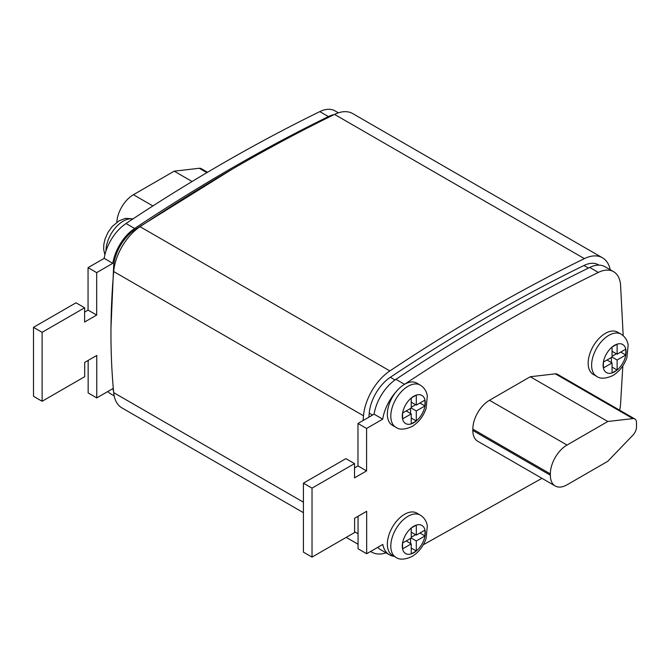 <?xml version="1.0" encoding="UTF-8"?>
<svg xmlns="http://www.w3.org/2000/svg" width="670" height="670" viewBox="0 0 670 670"><rect width="100%" height="100%" fill="white"/><g stroke="black" fill="none" stroke-linecap="round" stroke-linejoin="round"><path stroke-width="1" d="M605.395 333.359A24.363 14.07 120 0 0 589.483 354.824A24.363 14.07 120 0 0 593.218 374.354L596.66 376.339A24.363 14.07 -60 0 1 592.925 356.817A24.363 14.07 -60 0 1 608.846 335.343A24.363 14.07 -60 0 1 621.023 334.137L617.581 332.153A24.363 14.07 120 0 0 605.395 333.359M404.588 384.295A24.363 14.07 120 0 0 404.496 384.346A24.363 14.07 120 0 0 396.339 391.481A24.363 14.07 120 0 0 392.402 425.291L395.853 427.276A24.363 14.07 -60 0 1 392.118 407.754A24.363 14.07 -60 0 1 408.03 386.28A24.363 14.07 -60 0 1 420.216 385.074L416.765 383.089A24.363 14.07 120 0 0 404.588 384.295M404.588 514.292A24.363 14.07 120 0 0 388.667 535.766A24.363 14.07 120 0 0 392.402 555.288L395.853 557.281A24.363 14.07 -60 0 1 392.118 537.75A24.363 14.07 -60 0 1 408.03 516.285A24.363 14.07 -60 0 1 420.216 515.079L416.765 513.086A24.363 14.07 120 0 0 404.588 514.292M411.246 413.876L411.246 423.892L416.305 420.969L416.305 410.953L424.981 405.945L424.981 400.099L416.305 405.107L416.305 395.091L411.246 398.022L411.246 408.03L402.57 413.038L402.57 418.884L411.246 413.876L406.179 410.953M612.053 362.939L612.053 372.956L617.12 370.033L617.12 360.016L625.788 355.008L625.788 349.162L617.12 354.17L617.12 344.154L612.053 347.085L612.053 357.093L603.385 362.102L603.385 367.947L612.053 362.939L606.986 360.016M411.246 543.881L411.246 553.889L416.305 550.966L416.305 540.958L424.981 535.95L424.981 530.104L416.305 535.104L416.305 525.096L411.246 528.019L411.246 538.027L402.57 543.035L402.57 548.881L411.246 543.881L406.179 540.958M84.613 312.086L88.055 310.093L88.055 267.657L104.177 258.344A34.111 19.698 -60 0 1 121.99 226.577L125.566 223.814A34.111 19.698 -60 0 1 126.01 223.504C190.615 180.498 255.22 143.204 319.816 111.614A34.111 19.698 -60 0 1 335.067 110.893L338.417 112.82M113.548 391.163A34.111 19.698 -60 0 1 112.878 388.6L96.756 397.905L96.756 355.469L84.696 362.428L84.696 376.691L42.118 401.271L33.5 396.297L33.5 327.337L75.995 302.798L84.613 307.773L84.613 322.027L96.673 315.067L96.673 272.631L112.795 263.318A34.111 19.698 -60 0 1 134.628 228.478C199.233 185.473 263.829 148.171 328.434 116.588A34.111 19.698 -60 0 1 334.146 114.595M96.756 397.905L88.147 392.938L88.147 360.443M114.168 395.895L110.852 393.977A34.111 19.698 -60 0 1 107.862 391.498M623.184 335.687L620.537 284.574A34.111 19.698 120 0 0 613.594 271.693A34.111 19.698 120 0 0 598.344 272.422C533.747 304.004 469.142 341.306 404.546 384.312A34.111 19.698 120 0 0 404.496 384.346M396.339 391.481A34.111 19.698 120 0 0 382.704 419.152L366.582 428.457L366.582 470.901L354.522 477.861L354.522 463.606L312.027 488.145L312.027 557.105L354.614 532.524L354.614 518.262L366.674 511.302L366.674 553.738L382.796 544.434A34.111 19.698 120 0 0 389.379 554.785A34.111 19.698 120 0 0 394.169 556.309M423.264 544.794L541.946 478.321M619.641 410.191A34.111 19.698 120 0 0 620.529 404.588L622.84 365.862M472.827 429.127L472.827 430.45A23.551 13.601 120 0 0 477.71 441.237L555.237 485.993A23.551 13.601 120 0 0 567.013 484.829L607.782 461.287L632.89 435.199A8.124 4.69 120 0 0 636.5 426.958L636.5 422.67A8.124 4.69 120 0 0 634.817 418.951A8.124 4.69 120 0 0 632.89 418.599L607.782 421.497L530.255 376.741L489.485 400.275A23.551 13.601 120 0 0 472.827 429.127L550.355 473.883L550.355 475.214A23.551 13.601 120 0 0 555.237 485.993M634.817 418.951L557.289 374.195A8.124 4.69 120 0 0 555.363 373.843L530.255 376.741M610.236 269.759A40.61 23.442 120 0 0 602.472 257.791L352.663 113.557A40.61 23.442 120 0 0 334.556 114.403C269.717 146.085 204.886 183.513 140.047 226.695A40.61 23.442 120 0 0 113.691 271.543C110.048 314.012 110.048 354.388 113.691 392.654A40.61 23.442 120 0 0 121.94 407.904L303.418 512.676M602.472 257.791A40.61 23.442 120 0 0 584.374 258.628C519.535 290.311 454.695 327.747 389.865 370.929A40.61 23.442 120 0 0 363.5 415.777L363.107 420.517M370.669 551.435A40.61 23.442 120 0 0 371.758 552.13A40.61 23.442 120 0 0 386.046 552.859M598.972 265.127L598.427 264.817A32.487 18.76 120 0 0 583.947 265.488C519.401 297.045 454.863 334.305 390.317 377.277A32.487 18.76 120 0 0 369.229 413.156L368.894 417.184M110.986 327.396L113.674 265.613A32.487 18.76 -60 0 1 134.762 229.735L232.004 169.309M377.771 547.331A34.111 19.698 120 0 0 380.761 549.81L389.379 554.785M358.056 516.277L358.056 548.772L366.674 553.738M354.522 463.606L345.913 458.632L303.418 483.171L303.418 552.13L312.027 557.105M613.594 271.693L604.985 266.727A34.111 19.698 120 0 0 589.734 267.447C525.129 299.038 460.533 336.332 395.928 379.337A34.111 19.698 120 0 0 374.095 414.177L357.973 423.49L357.973 465.926L354.522 467.92M382.704 419.152L374.095 414.177M366.582 428.457L357.973 423.49M366.582 470.901L357.973 465.926M312.027 488.145L303.418 483.171M42.118 401.271L42.118 332.312L84.613 307.773M33.5 327.337L42.118 332.312M88.055 310.093L96.673 315.067M88.055 267.657L96.673 272.631M104.177 258.344L112.795 263.318M607.782 421.497L567.013 445.039A23.551 13.601 120 0 0 550.355 473.883M116.806 222.289A23.551 13.601 -60 0 1 133.422 194.71L174.2 171.168L192.097 181.503M174.2 171.168L199.308 168.27A8.124 4.69 -60 0 1 201.234 168.631L207.533 172.265M411.246 532.181L416.305 535.104M419.914 533.027L424.981 535.95A16.239 9.38 120 0 0 424.981 530.104A16.239 9.38 120 0 0 416.305 525.096A16.239 9.38 120 0 0 413.775 526.226A16.239 9.38 120 0 0 411.246 528.019A16.239 9.38 120 0 0 402.57 543.035A16.239 9.38 120 0 0 402.57 548.881A16.239 9.38 120 0 0 411.246 553.889A16.239 9.38 120 0 0 413.775 552.758A16.239 9.38 120 0 0 416.305 550.966A16.239 9.38 120 0 0 424.981 535.95M411.246 537.248L415.626 534.719M411.246 538.027L416.305 540.958M410.568 543.487L410.568 538.42M411.246 548.043L416.305 550.966M612.053 351.248L617.12 354.17M620.721 352.085L625.788 355.008A16.239 9.38 120 0 0 625.788 349.162A16.239 9.38 120 0 0 617.12 344.154A16.239 9.38 120 0 0 614.583 345.293A16.239 9.38 120 0 0 612.053 347.085A16.239 9.38 120 0 0 603.385 362.102A16.239 9.38 120 0 0 603.385 367.947A16.239 9.38 120 0 0 612.053 372.956A16.239 9.38 120 0 0 614.583 371.817A16.239 9.38 120 0 0 617.12 370.033A16.239 9.38 120 0 0 625.788 355.008M612.053 356.314L616.442 353.777M612.053 357.093L617.12 360.016M611.375 362.554L611.375 357.487M612.053 367.101L617.12 370.033M411.246 402.184L416.305 405.107M419.914 403.022L424.981 405.945A16.239 9.38 120 0 0 424.981 400.099A16.239 9.38 120 0 0 416.305 395.091A16.239 9.38 120 0 0 413.775 396.23A16.239 9.38 120 0 0 411.246 398.022A16.239 9.38 120 0 0 402.57 413.038A16.239 9.38 120 0 0 402.57 418.884A16.239 9.38 120 0 0 411.246 423.892A16.239 9.38 120 0 0 413.775 422.753A16.239 9.38 120 0 0 416.305 420.969A16.239 9.38 120 0 0 424.981 405.945M411.246 407.251L415.626 404.714M411.246 408.03L416.305 410.953M410.568 413.491L410.568 408.424M411.246 418.038L416.305 420.969M132.827 218.99A24.363 14.07 120 0 0 123.205 221.15A24.363 14.07 120 0 0 105.977 251.016M113.691 392.654L303.418 502.19M354.614 531.754L358.056 533.747M113.691 271.543L363.5 415.777M140.047 226.695L389.865 370.929M334.556 114.403L584.374 258.628M588.444 268.084L583.947 265.488M394.998 379.982L390.317 377.277M372.545 415.073L369.229 413.156M134.762 229.735L135.499 230.153M113.674 265.613L114.478 266.074M598.344 272.422L589.734 267.447M404.546 384.312L395.928 379.337M126.01 223.504L134.628 228.478M319.816 111.614L328.434 116.588M567.013 445.039L489.485 400.275M550.355 475.214L472.827 430.45M632.89 418.599L555.363 373.843M133.422 194.71L152.886 205.941M199.308 168.27L206.888 172.651M104.88 254.851L103.657 249.223L103.842 244.265L105.081 238.93L108.012 232.364L112.166 226.56L119.151 220.748L125.491 218.361L133.02 218.864M596.66 376.339C600.211 379.053 605.63 378.784 612.908 375.535C619.465 371.456 624.139 365.443 626.927 357.504L628.142 344.924C627.313 340.159 624.943 336.566 621.023 334.137M395.853 557.281C399.404 559.994 404.814 559.726 412.092 556.477C418.658 552.39 423.331 546.385 426.112 538.437L427.326 525.866C426.497 521.093 424.127 517.5 420.216 515.079M395.853 427.276C399.404 429.989 404.814 429.721 412.092 426.472C418.658 422.393 423.331 416.38 426.112 408.44L427.326 395.861C426.497 391.096 424.127 387.503 420.216 385.074M346.206 537.382L358.056 544.224M370.611 551.469L371.758 552.13"/></g></svg>
